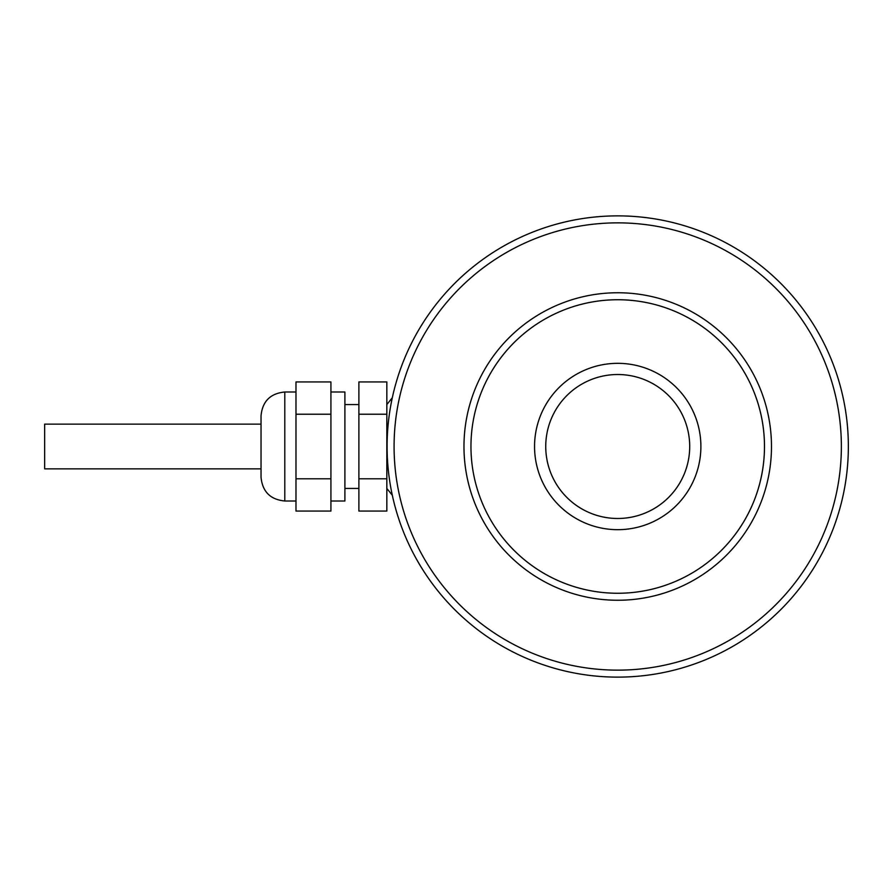 <?xml version="1.0" encoding="UTF-8"?>
<svg xmlns="http://www.w3.org/2000/svg" width="893" height="893" viewBox="0 0 893 893"><rect width="100%" height="100%" fill="white"/><g stroke="black" fill="none" stroke-linecap="round" stroke-linejoin="round"><path stroke-width="1.34" d="M848.35 446.5A230.628 230.628 0 0 1 502.413 646.231A230.628 230.628 0 0 1 502.413 246.769A230.628 230.628 0 0 1 848.35 446.5M841.362 446.5A223.641 223.641 0 0 1 505.907 640.181A223.641 223.641 0 0 1 505.907 252.819A223.641 223.641 0 0 1 841.362 446.5M470.957 446.5A146.765 146.765 0 0 0 691.104 573.596A146.765 146.765 0 0 0 691.104 319.404A146.765 146.765 0 0 0 470.957 446.5M261.035 461.871L261.035 477.253C262.453 491.686 270.367 499.6 284.8 501.006L284.8 391.994C270.367 393.4 262.453 401.314 261.035 415.747L261.035 461.871M386.836 414.218L386.836 381.936L358.886 381.936L358.886 414.218L386.836 414.218L386.836 511.064L358.886 511.064L358.886 478.782L386.836 478.782M358.886 414.218L358.886 478.782M330.923 391.994L344.899 391.994L344.899 501.006L330.923 501.006M330.923 478.782L330.923 511.064L295.985 511.064L295.985 478.782L330.923 478.782L330.923 381.936L295.985 381.936L295.985 414.218L330.923 414.218M295.985 414.218L295.985 478.782M261.035 468.858L44.65 468.858L44.65 424.142L261.035 424.142M590.24 379.971A71.987 71.987 0 0 0 573.853 503.574A71.987 71.987 0 0 0 689.083 455.955A71.987 71.987 0 0 0 590.24 379.971M559.018 304.401A153.752 153.752 0 0 0 524.012 568.394A153.752 153.752 0 0 0 770.146 466.704A153.752 153.752 0 0 0 559.018 304.401M561.686 310.853A146.765 146.765 0 0 0 528.276 562.858A146.765 146.765 0 0 0 763.214 465.789A146.765 146.765 0 0 0 561.686 310.853M585.964 369.635A83.161 83.161 0 0 0 567.033 512.437A83.161 83.161 0 0 0 700.168 457.428A83.161 83.161 0 0 0 585.964 369.635M295.985 391.994L284.8 391.994M295.985 501.006L284.8 501.006M358.886 404.562L344.899 404.562M358.886 488.438L344.899 488.438M386.836 488.438L392.306 495.258M392.306 397.742L386.836 404.562"/></g></svg>
